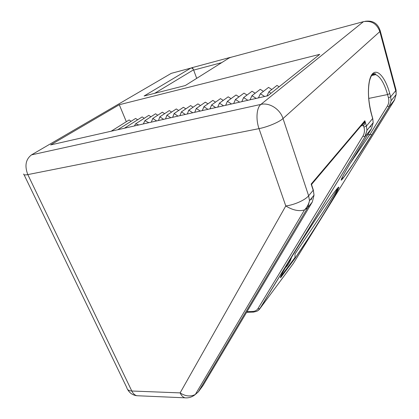 <?xml version="1.0" encoding="UTF-8"?>
<svg xmlns="http://www.w3.org/2000/svg" width="419" height="419" viewBox="0 0 419 419"><rect width="100%" height="100%" fill="white"/><g stroke="black" fill="none" stroke-linecap="round" stroke-linejoin="round"><path stroke-width="0.63" d="M295.013 257.507L295.081 258.277L280.777 277.488L280.976 276.32L295.013 257.507L295.013 253.972L321.928 213.957C329.449 202.419 336.75 190.661 337.646 188.283L337.766 187.911M350.436 162.996L369.898 134.478L371.883 134.766C362.445 150.159 347.529 172.691 343.517 177.619C337.971 185.067 342.69 175.456 353.317 158.251L353.374 158.157M134.399 125.967L135.615 123.841L138.799 124.972M143.335 123.945L144.895 120.698L148.871 122.694M151.306 122.144L152.783 118.472L156.627 120.939M266.94 95.977L268.888 91.819L271.004 93.269M258.434 97.899L260.377 93.751L264.677 96.49M250.059 99.795L251.95 95.684L256.208 98.407M241.805 101.665L243.643 97.59L247.859 100.293M233.671 103.503L235.462 99.471L239.642 102.152M225.658 105.316L227.402 101.319L231.539 103.985M217.765 107.102L219.456 103.142L223.557 105.792M209.982 108.867L211.626 104.939L215.691 107.573M202.309 110.6L203.906 106.714L207.939 109.328M194.746 112.313L196.302 108.458L200.298 111.056M187.288 113.999L188.801 110.181L192.761 112.763M179.934 115.665L181.406 111.878L185.329 114.445M172.68 117.304L174.115 113.554L178.007 116.1M165.531 118.923L166.924 115.204L170.779 117.734M158.476 120.52L159.833 116.833L163.656 119.347M119.289 104.729L50.62 144.922L267.877 95.762L319.728 54.355L119.289 104.729L126.334 121.704M196.7 78.353L193.557 69.816L154.705 93.306M131.121 121.274L129.125 119.954L111.14 131.231M137.642 119.792L135.604 118.441L117.729 129.738M144.256 118.289L142.167 116.911L124.406 128.23M150.955 116.765L148.813 115.356L135.615 123.841M157.743 115.225L155.554 113.785L144.895 120.698M164.625 113.664L162.378 112.187L152.783 118.472M171.601 112.083L169.302 110.574L159.833 116.833M178.672 110.48L176.315 108.935L166.924 115.204M185.842 108.856L183.422 107.274L174.115 113.554M193.117 107.206L190.629 105.593L181.406 111.878M200.486 105.541L197.936 103.886L188.801 110.181M207.965 103.854L205.347 102.157L196.302 108.458M215.549 102.142L212.857 100.403L203.906 106.714M223.243 100.403L220.478 98.622L211.626 104.939M231.047 98.648L228.203 96.815L219.456 103.142M238.966 96.862L236.044 94.987L227.402 101.319M247.006 95.055L243.994 93.128L235.462 99.471M255.161 93.228L252.06 91.248L243.643 97.59M263.441 91.368L260.246 89.336L251.95 95.684M271.842 89.488L268.553 87.398L260.377 93.751M279.122 86.785L276.98 85.429L268.888 91.819M291.603 257.177C290.084 261.896 287.994 265.426 285.323 267.778M394.756 99.617L389.335 106.52L371.883 134.766M312.359 201.885L314.025 195.144L309.494 200.701L307.714 207.698L304.508 209.919C299.046 211.579 292.802 210.259 285.784 205.954L259.021 128.633L27.811 174.603L131.796 391.011L180.123 392.896C185.413 396.343 190.477 396.872 195.322 394.494L198.355 391.828L203.026 385.522L312.244 202.089L307.714 207.698L198.355 391.828M362.372 124.349L364.572 121.751L364.865 120.735C365.028 123.411 364.567 124.993 363.483 125.485L361.031 125.936M312.097 186.937L311.16 184.088L311.804 184.135L311.678 184.46M247.016 311.636L252.741 311.427C255.098 311.307 256.821 310.39 257.915 308.688L362.901 136.159C364.499 133.431 364.855 130.419 363.959 127.13L362.697 124.239C362.718 124.799 364.603 122.432 364.577 121.746L311.804 184.135L311.61 184.816M192.426 67.574L193.557 69.816C192.934 68.496 192.033 67.92 190.844 68.088L171.266 73.356L31.504 154.873L260.906 104.404L363.467 21.652L229.622 57.654L185.24 85.56L144.11 95.998L190.844 68.088L192.426 67.574M145.367 95.679L144.11 95.998M280.777 277.488C279.028 279.028 283.563 269.82 299.669 244.13C316.083 218.027 331.445 195.736 335.404 190.802C340.637 183.847 340.93 185.696 329.229 205.142C317.445 224.689 302.246 247.849 295.081 258.277M367.646 134.876L369.898 134.478L387.313 106.18L389.178 106.641L371.726 134.887L353.332 163.541L343.517 177.619M156.156 121.044L155.931 120.478M267.516 95.846L267.306 95.207M387.313 106.18C388.837 103.613 389.209 100.811 388.439 97.768L387.559 94.547C384.323 83.287 380.368 76.646 375.681 74.629C374.177 74.173 372.81 74.514 371.574 75.656M389.77 93.605L390.644 96.826L395.709 90.719L379.85 31.593L283.019 118.551L308.63 195.773L313.192 190.268L311.16 184.088L364.865 120.735L366.405 126.072L372.659 118.525L371.69 115.105C366.924 98.596 367.484 78.683 372.632 73.665C377.713 68.391 385.632 78.164 389.77 93.605L387.559 94.547L368.72 98.423M371.286 125.014L370.338 127.03M180.123 392.896L285.784 205.954C294.211 204.98 305.304 200.015 308.63 195.773L309.494 200.701C308.693 204.221 307.033 207.295 304.508 209.919L195.322 394.494C192.206 397.06 188.733 398.17 184.905 397.814C182.935 397.16 181.343 395.52 180.123 392.896M276.152 282.081L275.602 282.82M221.719 62.625L193.651 70.104M312.134 197.464L311.123 199.748M353.317 158.251L371.402 128.753L365.169 136.479L259.89 308.688L293.227 263.645L394.389 100.256L396.133 94.579L391.089 100.754L389.178 106.641L391.089 100.754L390.644 96.826L388.439 97.768M380.096 30.315L396.091 90.122L396.133 94.579L395.777 88.943M365.059 21.311C372.92 20.196 377.996 23.464 380.279 31.116L379.85 31.593C376.875 23.71 371.412 20.395 363.467 21.652M192.504 67.553L229.937 57.482M231.126 57.162L228.764 58.199M173.267 72.817L171.266 73.356L167.988 75.268M283.019 118.551C279.258 122.081 267.594 126.994 259.021 128.633C255.653 119.284 256.617 107.563 260.906 104.404C269.396 102.299 280.096 109.102 283.019 118.551M31.504 154.873C25.711 159.325 24.48 165.898 27.811 174.603C24.826 175.163 23.459 174.964 23.7 173.99M24.066 174.749L126.863 387.764C127.193 389.754 128.837 390.838 131.796 391.011C133.038 393.52 134.682 395.086 136.725 395.719L139.454 395.84M311.61 184.821L313.328 190.048L314.025 195.144L313.192 189.639M257.915 308.688L259.89 308.688L257.727 310.798M293.227 263.645L292.603 264.489M363.959 127.13L366.405 126.072L366.96 130.309L365.169 136.479L259.665 308.897C259.639 309.295 258.733 310.081 256.947 311.244L253.595 312.092M371.459 128.659L373.188 122.688L372.669 118.2M371.69 115.105L371.7 114.785M252.741 311.427L253.343 312.103L246.597 312.344M362.901 136.159L364.954 136.636L366.96 130.309L373.188 122.688L372.732 118.415L371.758 114.995C368.374 102.157 367.604 90.897 369.453 81.213C371.402 73.629 373.607 73.404 375.241 73.613L375.681 74.629L371.737 75.509M127.58 389.408C129.586 393.012 132.634 395.112 136.725 395.719L184.905 397.814M343.706 177.075C342.962 178.148 342.26 178.546 341.6 178.269M295.154 258.031L280.955 277.085M337.646 188.283L337.038 190.991L334.64 195.647C328.177 207.023 319.278 221.431 307.949 238.877L295.144 258.12"/></g></svg>
